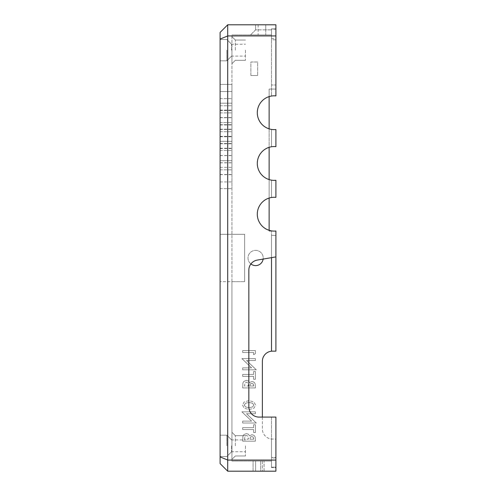 <?xml version="1.0" encoding="UTF-8"?>
<svg xmlns="http://www.w3.org/2000/svg" width="496" height="496" viewBox="0 0 496 496"><rect width="100%" height="100%" fill="white"/><g stroke="black" fill="none" stroke-linecap="round" stroke-linejoin="round"><path stroke-width="0.37" stroke-dasharray="2.48 1.86" d="M250.902 263.965A7.607 7.607 0 0 1 252.786 250.92A7.607 7.607 0 0 1 263.14 259.079M255.607 265.596A7.607 7.607 0 0 0 262.198 254.181A7.607 7.607 0 0 0 249.017 254.181A7.607 7.607 0 0 0 255.607 265.596M271.504 39.823L271.504 29.19L275.9 29.19L275.9 39.823L271.504 39.823L271.504 84.996L271.504 34.943L250.536 34.943L271.504 34.943L271.504 28.861L275.9 28.861L275.9 24.8L258.143 24.8L275.9 24.8L275.9 29.19L271.504 29.19L271.504 34.943L258.143 34.943L271.504 34.943L271.504 96.038L271.504 28.861L271.504 34.943L271.504 28.861L275.9 28.861L275.9 24.8L275.9 95.902A16.907 16.907 0 0 0 257.3 112.728A16.907 16.907 0 0 0 275.9 129.549L275.9 146.63A16.907 16.907 0 0 0 257.3 163.457A16.907 16.907 0 0 0 275.9 180.277L275.9 197.358A16.907 16.907 0 0 0 257.3 214.179A16.907 16.907 0 0 0 275.9 231.006L275.9 256.891L257.275 260.084A10.143 10.143 0 0 0 248.843 270.084L248.843 406.943A10.143 10.143 0 0 0 258.993 417.093L271.504 417.093L271.504 461.057L255.607 461.057L271.504 461.057L260.679 461.057L271.504 461.057L264.064 461.057L271.504 461.057L271.504 439.022L271.504 467.139L271.504 461.057L271.504 467.139L275.9 467.139L275.9 471.2L264.064 471.2L275.9 471.2L275.9 467.629L271.504 467.629L271.504 461.057L271.504 467.139L275.9 467.139L275.9 471.2L264.064 471.2L275.9 471.2L275.9 467.139L271.504 467.139L271.504 461.057L271.504 467.139L275.9 467.139L271.504 467.139L275.9 467.139L271.504 467.139L271.504 461.057L271.504 467.139L275.9 467.139L275.9 471.2L275.9 467.139L275.9 471.2L255.607 471.2L255.607 461.057L255.607 471.2L275.9 471.2L275.9 457.399L271.504 457.399M271.504 257.641L271.504 230.876L271.504 257.641L271.504 235.352L275.9 235.426L275.9 256.891M271.504 129.419L271.504 146.76L271.504 129.419M271.504 38.645L275.9 38.645M271.504 180.147L271.504 197.489L271.504 180.147M231.936 461.057L271.504 461.057L231.936 461.057L231.936 281.66L220.1 281.66L244.621 281.66L231.936 281.66L231.936 34.943L231.936 461.057M271.504 34.943L231.936 34.943L271.504 34.943M231.936 445.836L231.936 432.307L231.936 445.836M231.936 50.164L231.936 63.693L231.936 50.164M231.936 122.555L231.936 150.505L231.936 122.555L231.936 150.505L231.936 122.555L231.936 150.505L231.936 122.555L220.1 122.555L220.1 150.505L220.1 122.555L220.1 150.505L220.1 122.555L220.1 150.505L220.1 122.555L231.936 122.555M231.936 160.716L231.936 188.66L231.936 160.716L220.1 160.716L220.1 188.66L220.1 160.716L231.936 160.716M231.936 141.366L231.936 169.849L231.936 141.366L231.936 169.849L231.936 141.366L220.1 141.366L220.1 169.849L220.1 141.366L231.936 141.366M231.936 84.401L231.936 112.883L231.936 84.401L220.1 84.401L220.1 91.549L220.1 84.401L231.936 84.401M231.936 103.211L231.936 131.694L231.936 103.211L231.936 131.694L231.936 103.211L220.1 103.211L220.1 131.694L220.1 103.211L220.1 131.694L220.1 103.211L231.936 103.211M227.707 234.317L227.707 35.935L275.9 35.935L275.9 24.8L265.757 24.8L265.757 29.872L255.607 29.872L271.504 29.872L265.757 29.872L265.757 24.8L255.607 24.8L275.9 24.8L227.707 24.8L220.1 32.407L220.1 234.317L244.621 234.317L244.621 281.66L244.621 234.317L220.1 234.317L220.1 456.915L227.707 460.065L227.707 281.66M271.504 235.352L275.9 235.352L275.9 231.093L275.9 351.143L272.521 351.143A10.143 10.143 0 0 0 262.372 361.293L262.372 428.928A10.143 10.143 0 0 0 272.521 439.072L275.9 439.072L275.9 471.2L227.707 471.2L220.1 463.593L220.1 456.915M220.1 50.164L220.1 60.816L220.1 50.164M220.1 445.836L220.1 435.184L220.1 445.836M220.1 91.549L220.1 112.883L220.1 91.549L231.936 91.549L220.1 91.549M250.877 75.528L257.641 75.528L250.877 75.528L250.877 62L257.641 62L257.641 75.528L257.641 62L250.877 62L250.877 75.528M271.504 28.861L275.9 28.861L271.504 28.861M255.415 424.737L253.611 424.737L253.611 427.657L242.687 427.657L242.687 429.579L253.611 429.579L253.611 432.506L255.415 432.506L255.415 424.737L253.611 424.737L253.611 427.657L242.687 427.657L242.687 429.579L253.611 429.579L253.611 432.506L255.415 432.506L255.415 424.737M253.89 405.089L252.52 406.949L249.128 407.693L245.607 406.962L244.23 405.089L245.607 403.217L249.06 402.473L252.52 403.217L253.89 405.089L252.52 406.949L249.128 407.693L245.607 406.962L244.23 405.089L245.607 403.217L249.06 402.473L252.52 403.217L253.89 405.089M242.482 405.077L244.119 408.165L249.135 409.578L253.989 408.165L255.632 405.089L253.989 402.014L249.054 400.594L244.119 402.014L242.482 405.077L244.119 408.165L249.135 409.578L253.989 408.165L255.632 405.089L253.989 402.014L249.054 400.594L244.119 402.014L242.482 405.077M253.648 385.336L253.648 386.012L249.947 386.012L250.418 383.842L251.819 383.34L253.183 383.854L253.648 386.012L249.947 386.012L250.418 383.842L251.819 383.34L253.183 383.854L253.648 385.336M248.341 385.039L248.341 386.012L244.491 386.012L245.005 382.912L246.407 382.273L247.789 382.887L248.341 386.012L244.491 386.012L245.005 382.912L246.407 382.273L247.789 382.887L248.341 385.039M242.928 382.856L242.687 387.934L255.415 387.934L255.217 383.985L254.547 382.689L253.338 381.839L251.856 381.523L249.538 382.565L248.329 380.965L246.332 380.376L243.809 381.43L242.928 382.856L242.687 387.934L255.415 387.934L255.217 383.985L254.547 382.689L253.338 381.839L251.856 381.523L249.538 382.565L248.329 380.965L246.332 380.376L243.809 381.43L242.928 382.856M251.596 367.883L242.687 367.883L242.687 369.805L256.283 369.805L246.568 360.524L255.415 360.524L255.415 358.602L241.912 358.602L251.596 367.883L242.687 367.883L242.687 369.805L256.283 369.805L246.568 360.524L255.415 360.524L255.415 358.602L241.912 358.602L251.596 367.883M255.415 371.523L253.611 371.523L253.611 374.437L242.687 374.437L242.687 376.359L253.611 376.359L253.611 379.285L255.415 379.285L255.415 371.523L253.611 371.523L253.611 374.437L242.687 374.437L242.687 376.359L253.611 376.359L253.611 379.285L255.415 379.285L255.415 371.523M242.687 350.585L242.687 352.501L253.617 352.501L253.617 354.702L255.415 353.648L255.415 350.585L242.687 350.585L242.687 352.501L253.617 352.501L253.617 354.702L255.415 353.648L255.415 350.585L242.687 350.585M251.596 421.104L242.687 421.104L242.687 423.026L256.283 423.026L246.568 413.745L255.415 413.745L255.415 411.823L241.912 411.823L251.596 421.104L242.687 421.104L242.687 423.026L256.283 423.026L246.568 413.745L255.415 413.745L255.415 411.823L241.912 411.823L251.596 421.104M253.648 438.557L253.648 439.233L249.947 439.233L250.418 437.063L251.819 436.561L253.183 437.069L253.648 439.233L249.947 439.233L250.418 437.063L251.819 436.561L253.183 437.069L253.648 438.557M248.341 438.259L248.341 439.233L244.491 439.233L245.005 436.133L246.407 435.488L247.789 436.108L248.341 439.233L244.491 439.233L245.005 436.133L246.407 435.488L247.789 436.108L248.341 438.259M242.928 436.077L242.687 441.155L255.415 441.155L255.217 437.205L254.547 435.91L253.338 435.06L251.856 434.738L249.538 435.786L248.329 434.186L246.332 433.591L243.809 434.651L242.928 436.077L242.687 441.155L255.415 441.155L255.217 437.205L254.547 435.91L253.338 435.06L251.856 434.738L249.538 435.786L248.329 434.186L246.332 433.591L243.809 434.651L242.928 436.077M275.9 35.935L275.9 89.057L275.9 84.996L271.504 84.996L275.9 84.996L275.9 39.823M269.136 230.311L269.136 231.093L275.9 231.093L269.136 231.093L269.136 89.057L275.9 89.057L269.136 89.057L269.136 96.596M275.9 460.065L227.707 460.065L227.707 471.2M255.607 29.872L250.536 34.943L255.607 29.872L255.607 24.8L255.607 29.872M235.321 445.836L235.321 435.693L235.321 445.836M245.464 445.836L245.464 455.979L245.464 445.836M235.321 50.164L235.321 40.021L235.321 50.164M245.464 50.164L245.464 60.307L245.464 50.164M226.864 50.164L226.864 60.816L226.864 50.164M231.601 50.164L231.601 44.243L231.601 50.164M226.864 445.836L226.864 435.184L226.864 445.836M231.601 445.836L231.601 451.757L231.601 445.836M220.1 117.614L231.936 117.614M220.1 131.694L231.936 131.694L220.1 131.694M220.1 117.719L231.936 117.719L220.1 117.719M220.1 110.087L231.936 110.087M220.1 117.558L231.936 117.558M220.1 148.248L231.936 148.248M220.1 155.502L231.936 155.502M220.1 169.849L231.936 169.849L220.1 169.849M220.1 155.608L231.936 155.608M220.1 98.642L231.936 98.642L220.1 98.642M220.1 112.883L231.936 112.883L220.1 112.883M220.1 136.369L231.936 136.369M220.1 150.505L231.936 150.505L220.1 150.505M220.1 136.53L231.936 136.53L220.1 136.53M220.1 129.437L231.936 129.437L220.1 129.437M220.1 136.636L231.936 136.636M220.1 174.524L231.936 174.524M220.1 188.66L231.936 188.66L220.1 188.66M220.1 174.685L231.936 174.685M220.1 136.425L231.936 136.425M220.1 136.747L231.936 136.747M253.072 461.057L260.679 461.057L253.072 461.057L253.072 471.2L260.679 471.2L260.679 461.057L260.679 471.2L275.9 471.2L253.072 471.2L253.072 461.057M262.372 417.093L262.372 428.928A10.143 10.143 0 0 0 272.521 439.072L275.9 439.072L275.9 457.399M271.504 235.426L271.504 351.199M271.504 457.944L271.504 417.093L275.9 417.093L275.9 457.944L271.504 457.944L271.504 467.629L275.9 467.629L275.9 457.944M269.136 128.855L269.136 147.324M269.136 179.583L269.136 198.053M220.1 39.085L227.707 35.935L227.707 24.8M265.757 29.872L265.757 34.943L265.757 29.872M220.1 110.465L231.936 110.465L220.1 110.465M220.1 110.36L231.936 110.36M220.1 124.707L231.936 124.707L220.1 124.707M220.1 124.973L231.936 124.973M220.1 148.515L231.936 148.515M220.1 162.862L231.936 162.862M220.1 162.756L231.936 162.756M220.1 105.791L231.936 105.791L220.1 105.791M220.1 129.171L231.936 129.171M220.1 143.784L231.936 143.784L220.1 143.784M220.1 167.326L231.936 167.326M220.1 181.945L231.936 181.945M220.1 143.518L231.936 143.518M262.372 461.057L262.372 471.2L262.372 461.057M258.143 24.8L258.143 34.943M235.321 435.693L231.936 432.307L235.321 435.693L245.464 435.693L235.321 435.693M235.321 455.979L231.936 459.364L235.321 455.979L245.464 455.979L235.321 455.979M235.321 40.021L231.936 36.636L235.321 40.021L245.464 40.021L235.321 40.021M235.321 60.307L231.936 63.693L235.321 60.307L245.464 60.307L235.321 60.307M231.601 44.243L226.864 39.513L231.601 44.243L245.464 44.243L231.601 44.243M231.601 56.079L226.864 60.816L231.601 56.079L245.464 56.079L231.601 56.079M231.601 439.921L226.864 435.184L231.601 439.921L245.464 439.921L231.601 439.921M231.601 451.757L226.864 456.487L231.601 451.757L245.464 451.757L231.601 451.757M264.064 471.2L264.064 461.057L264.064 471.2M220.1 456.487L226.864 456.487L220.1 456.487M220.1 435.184L226.864 435.184L220.1 435.184M220.1 60.816L226.864 60.816L220.1 60.816M220.1 39.513L226.864 39.513L220.1 39.513"/><path stroke-width="0.74" d="M263.14 259.079A7.607 7.607 0 0 1 250.902 263.965M227.707 24.8L220.1 32.407L220.1 39.085L227.707 35.935L227.707 460.065L275.9 460.065L275.9 417.093L258.993 417.093A10.143 10.143 0 0 1 248.843 406.943L248.843 270.084A10.143 10.143 0 0 1 257.275 260.084L275.9 256.891L275.9 231.006A16.907 16.907 0 0 1 257.3 214.179A16.907 16.907 0 0 1 275.9 197.358L275.9 180.277A16.907 16.907 0 0 1 257.3 163.457A16.907 16.907 0 0 1 275.9 146.63L275.9 129.549A16.907 16.907 0 0 1 257.3 112.728A16.907 16.907 0 0 1 275.9 95.902L275.9 24.8L227.707 24.8L227.707 35.935L275.9 35.935M220.1 456.915L220.1 463.593L227.707 471.2L227.707 460.065L220.1 456.915L220.1 39.085M275.9 256.891L275.9 351.143L272.521 351.143A10.143 10.143 0 0 0 271.504 351.199L271.504 257.641M227.707 471.2L275.9 471.2L275.9 460.065M262.372 417.093L262.372 361.293A10.143 10.143 0 0 1 271.504 351.199M269.136 96.596L269.136 128.855M269.136 147.324L269.136 179.583M269.136 198.053L269.136 230.311"/></g></svg>
